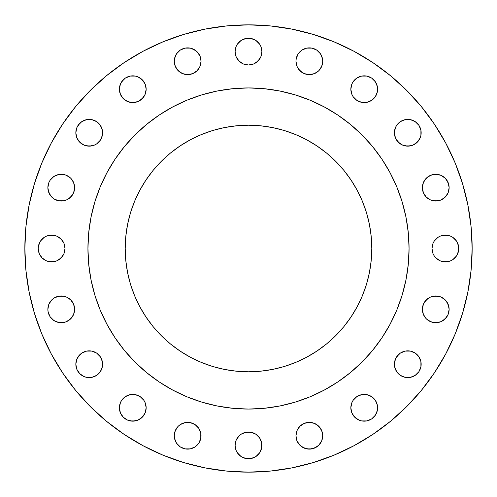 <?xml version="1.0" encoding="UTF-8"?>
<svg xmlns="http://www.w3.org/2000/svg" width="497" height="497" viewBox="0 0 497 497"><rect width="100%" height="100%" fill="white"/><g stroke="black" fill="none" stroke-linecap="round" stroke-linejoin="round"><path stroke-width="0.75" d="M102.339 130.164L102.593 132.774A13.382 13.382 0 0 1 89.211 146.155A13.382 13.382 0 0 1 75.836 132.774L76.849 137.893L79.75 142.235L84.092 145.136L89.211 146.155L94.337 145.136L96.648 143.9L100.338 140.204L102.339 135.383L102.339 130.164L100.338 125.337L96.648 121.647L91.827 119.647L86.602 119.647L81.781 121.647L79.75 123.312L76.849 127.648L75.836 132.774L76.091 130.164M145.894 86.602L146.155 89.211A13.382 13.382 0 0 1 132.774 102.593A13.382 13.382 0 0 1 119.392 89.211L120.411 94.337L123.312 98.673L127.648 101.574L132.774 102.593L137.893 101.574L142.235 98.673L145.136 94.337L146.155 89.211L145.136 84.092L142.235 79.75L137.893 76.849L135.383 76.091L130.164 76.091L125.337 78.091L123.312 79.75L120.411 84.092L119.392 89.211L119.647 86.602M200.782 58.64L201.037 61.249A13.382 13.382 0 0 1 187.661 74.631A13.382 13.382 0 0 1 174.279 61.249L175.298 66.368L178.199 70.711L182.536 73.612L187.661 74.631L192.78 73.612L197.123 70.711L200.018 66.368L201.037 61.249L200.018 56.13L197.123 51.787L192.78 48.886L190.27 48.122L185.046 48.122L180.225 50.122L176.534 53.813L174.534 58.64L174.279 61.249L174.534 58.64M261.621 48.998L261.882 51.613A13.382 13.382 0 0 1 248.5 64.995A13.382 13.382 0 0 1 235.118 51.613L236.137 56.733L239.038 61.075L243.381 63.976L248.5 64.995L253.619 63.976L257.962 61.075L260.863 56.733L261.882 51.613L260.863 46.488L259.627 44.177L255.936 40.487L251.109 38.486L245.891 38.486L241.064 40.487L237.373 44.177L236.137 46.488L235.118 51.613L235.379 48.998M322.466 58.64L322.721 61.249A13.382 13.382 0 0 1 309.339 74.631A13.382 13.382 0 0 1 295.963 61.249L296.982 66.368L299.877 70.711L304.22 73.612L309.339 74.631L314.464 73.612L318.801 70.711L321.702 66.368L322.721 61.249L322.466 58.64L320.466 53.813L316.775 50.122L311.954 48.122L306.73 48.122L301.909 50.122L298.219 53.813L296.218 58.64L295.963 61.249L296.218 58.64M377.353 86.602L377.608 89.211A13.382 13.382 0 0 1 364.226 102.593A13.382 13.382 0 0 1 350.845 89.211L351.864 94.337L353.1 96.648L356.796 100.338L361.617 102.339L366.836 102.339L371.663 100.338L375.353 96.648L377.353 91.827L377.353 86.602L375.353 81.781L371.663 78.091L366.836 76.091L361.617 76.091L356.796 78.091L353.1 81.781L351.864 84.092L350.845 89.211L351.106 86.602M420.909 130.164L421.164 132.774A13.382 13.382 0 0 1 407.788 146.155A13.382 13.382 0 0 1 394.407 132.774L395.426 137.893L398.327 142.235L402.663 145.136L407.788 146.155L412.908 145.136L417.25 142.235L420.151 137.893L420.909 135.383L420.909 130.164L418.909 125.337L415.219 121.647L410.398 119.647L405.173 119.647L400.352 121.647L396.662 125.337L395.426 127.648L394.407 132.774L394.661 130.164M446.878 180.225L448.878 185.046L449.133 187.661A13.382 13.382 0 0 1 435.751 201.037A13.382 13.382 0 0 1 422.369 187.661L423.388 192.78L426.289 197.123L430.632 200.018L435.751 201.037L440.87 200.018L445.213 197.123L448.114 192.78L449.133 187.661L448.114 182.536L445.213 178.199L440.87 175.298L435.751 174.279L430.632 175.298L426.289 178.199L423.388 182.536L422.369 187.661A13.382 13.382 0 0 1 435.751 174.279A13.382 13.382 0 0 1 449.133 187.661L448.114 192.78L445.213 197.123L443.187 198.781M457.749 243.381L458.768 248.5A13.382 13.382 0 0 1 445.387 261.882A13.382 13.382 0 0 1 432.005 248.5L433.024 253.619L434.26 255.936L435.925 257.962L440.267 260.863L445.387 261.882L450.512 260.863L452.823 259.627L456.513 255.936L458.514 251.109L458.514 245.891L456.513 241.064L452.823 237.373L450.512 236.137L445.387 235.118L440.267 236.137L437.956 237.373L434.26 241.064L433.024 243.381L432.005 248.5L433.024 243.381L434.26 241.064L437.956 237.373M446.878 301.909L448.878 306.73L449.133 309.339A13.382 13.382 0 0 1 435.751 322.721A13.382 13.382 0 0 1 422.369 309.339L423.388 314.464L426.289 318.801L430.632 321.702L435.751 322.721L440.87 321.702L445.213 318.801L448.114 314.464L449.133 309.339L448.114 304.22L445.213 299.877L440.87 296.982L435.751 295.963L430.632 296.982L426.289 299.877L423.388 304.22L422.369 309.339A13.382 13.382 0 0 1 435.751 295.963A13.382 13.382 0 0 1 449.133 309.339L448.114 314.464L446.878 316.775L443.187 320.466M420.909 361.617L421.164 364.226A13.382 13.382 0 0 1 407.788 377.608A13.382 13.382 0 0 1 394.407 364.226L394.661 366.836L396.662 371.663L400.352 375.353L405.173 377.353L410.398 377.353L415.219 375.353L418.909 371.663L420.909 366.836L420.909 361.617L418.909 356.796L415.219 353.1L410.398 351.106L405.173 351.106L400.352 353.1L398.327 354.765L395.426 359.107L394.407 364.226L394.661 361.617M377.353 405.173L377.608 407.788A13.382 13.382 0 0 1 364.226 421.164A13.382 13.382 0 0 1 350.845 407.788L351.864 412.908L354.765 417.25L359.107 420.151L361.617 420.909L366.836 420.909L371.663 418.909L375.353 415.219L377.353 410.398L377.353 405.173L375.353 400.352L371.663 396.662L366.836 394.661L361.617 394.661L356.796 396.662L353.1 400.352L351.864 402.663L350.845 407.788L351.106 405.173M322.466 433.142L322.721 435.751A13.382 13.382 0 0 1 309.339 449.133A13.382 13.382 0 0 1 295.963 435.751L296.982 440.87L299.877 445.213L304.22 448.114L309.339 449.133L314.464 448.114L318.801 445.213L321.702 440.87L322.721 435.751L321.702 430.632L318.801 426.289L314.464 423.388L309.339 422.369L304.22 423.388L299.877 426.289L296.982 430.632L295.963 435.751L296.218 433.142M261.621 442.777L261.882 445.387A13.382 13.382 0 0 1 248.5 458.768A13.382 13.382 0 0 1 235.118 445.387L236.137 450.512L237.373 452.823L241.064 456.513L245.891 458.514L251.109 458.514L255.936 456.513L259.627 452.823L261.621 448.002L261.621 442.777L259.627 437.956L255.936 434.26L251.109 432.266L245.891 432.266L241.064 434.26L239.038 435.925L236.137 440.267L235.118 445.387L235.379 442.777M200.782 433.142L201.037 435.751A13.382 13.382 0 0 1 187.661 449.133A13.382 13.382 0 0 1 174.279 435.751L174.534 438.36L176.534 443.187L180.225 446.878L185.046 448.878L190.27 448.878L195.091 446.878L198.781 443.187L200.782 438.36L200.782 433.142L198.781 428.321L195.091 424.624L190.27 422.63L185.046 422.63L180.225 424.624L178.199 426.289L175.298 430.632L174.279 435.751L174.534 433.142M145.894 405.173L146.155 407.788A13.382 13.382 0 0 1 132.774 421.164A13.382 13.382 0 0 1 119.392 407.788L120.411 412.908L123.312 417.25L127.648 420.151L132.774 421.164L137.893 420.151L142.235 417.25L145.136 412.908L146.155 407.788L145.136 402.663L143.9 400.352L140.204 396.662L135.383 394.661L130.164 394.661L125.337 396.662L121.647 400.352L120.411 402.663L119.392 407.788L119.647 405.173M102.339 361.617L102.593 364.226A13.382 13.382 0 0 1 89.211 377.608A13.382 13.382 0 0 1 75.836 364.226L76.849 369.352L79.75 373.688L84.092 376.589L86.602 377.353L91.827 377.353L96.648 375.353L100.338 371.663L102.339 366.836L102.339 361.617L100.338 356.796L96.648 353.1L91.827 351.106L86.602 351.106L81.781 353.1L79.75 354.765L76.849 359.107L75.836 364.226L76.091 361.617M50.122 316.775L48.122 311.954L47.867 309.339A13.382 13.382 0 0 1 61.249 295.963A13.382 13.382 0 0 1 74.631 309.339A13.382 13.382 0 0 1 61.249 322.721A13.382 13.382 0 0 1 47.867 309.339L48.122 311.954L50.122 316.775L53.813 320.466L58.64 322.466L63.858 322.466L66.368 321.702L70.711 318.801L73.612 314.464L74.631 309.339L73.612 304.22L70.711 299.877L66.368 296.982L63.858 296.218L58.64 296.218L53.813 298.219L51.787 299.877L48.886 304.22L47.867 309.339L48.886 304.22L51.787 299.877L53.813 298.219M50.122 195.091L48.122 190.27L47.867 187.661A13.382 13.382 0 0 1 61.249 174.279A13.382 13.382 0 0 1 74.631 187.661A13.382 13.382 0 0 1 61.249 201.037A13.382 13.382 0 0 1 47.867 187.661L48.886 192.78L51.787 197.123L53.813 198.781L58.64 200.782L63.858 200.782L66.368 200.018L70.711 197.123L73.612 192.78L74.631 187.661L73.612 182.536L70.711 178.199L66.368 175.298L63.858 174.534L58.64 174.534L53.813 176.534L50.122 180.225L48.886 182.536L47.867 187.661L48.886 182.536L50.122 180.225L53.813 176.534M56.733 236.137L61.075 239.038L62.74 241.064L63.976 243.381L64.995 248.5A13.382 13.382 0 0 1 51.613 261.882A13.382 13.382 0 0 1 38.232 248.5L39.251 253.619L42.152 257.962L46.488 260.863L51.613 261.882L56.733 260.863L61.075 257.962L63.976 253.619L64.995 248.5L63.976 243.381L61.075 239.038L56.733 236.137L51.613 235.118L46.488 236.137L44.177 237.373L40.487 241.064L38.486 245.891L38.232 248.5L38.486 245.891M87.932 248.394A160.568 160.568 0 0 0 87.932 248.5L87.932 248.5A160.568 160.568 0 0 1 248.5 87.932A160.568 160.568 0 0 1 409.068 248.5L409.068 248.5A160.568 160.568 0 0 0 409.068 248.394M24.85 248.5A223.65 223.65 0 0 1 248.5 24.85A223.65 223.65 0 0 1 472.15 248.5L471.075 270.424L467.851 292.13L462.521 313.421L455.128 334.09L445.741 353.926L434.459 372.756L421.381 390.381L406.645 406.645L390.381 421.381L372.756 434.459L353.926 445.741L334.09 455.128L313.421 462.521L292.13 467.851L270.424 471.075L248.5 472.15L226.576 471.075L204.87 467.851L183.579 462.521L162.91 455.128L143.074 445.741L124.244 434.459L106.619 421.381L90.355 406.645L75.619 390.381L62.541 372.756L51.259 353.926L41.872 334.09L34.479 313.421L29.149 292.13L25.925 270.424L24.85 248.5L25.925 226.576L29.149 204.87L34.479 183.579L41.872 162.91L51.259 143.074L62.541 124.244L75.619 106.619L90.355 90.355L106.619 75.619L124.244 62.541L143.074 51.259L162.91 41.872L183.579 34.479L204.87 29.149L226.576 25.925L248.5 24.85L270.424 25.925L292.13 29.149L313.421 34.479L334.09 41.872L353.926 51.259L372.756 62.541L390.381 75.619L406.645 90.355L421.381 106.619L434.459 124.244L445.741 143.074L455.128 162.91L462.521 183.579L467.851 204.87L471.075 226.576L472.15 248.5A223.65 223.65 0 0 1 248.5 472.15A223.65 223.65 0 0 1 24.85 248.5M324.224 106.905A160.568 160.568 0 0 0 324.193 106.892L337.705 114.993L350.366 124.38L362.04 134.96L372.62 146.634L382.007 159.295L390.108 172.807A160.568 160.568 0 0 0 390.095 172.776M382.069 159.382A160.568 160.568 0 0 0 337.618 114.931M106.905 172.776A160.568 160.568 0 0 0 106.892 172.807L114.993 159.295L124.38 146.634L134.96 134.96L146.634 124.38L159.295 114.993L172.807 106.892A160.568 160.568 0 0 0 172.776 106.905M159.382 114.931A160.568 160.568 0 0 0 114.931 159.382M371.793 248.5A123.293 123.293 0 0 1 248.5 371.793A123.293 123.293 0 0 1 125.207 248.5A123.293 123.293 0 0 1 248.5 125.207A123.293 123.293 0 0 1 371.793 248.5L371.203 236.417L369.426 224.445L366.488 212.71L362.406 201.316L357.237 190.382L351.012 180.001L343.806 170.285L335.68 161.32L326.715 153.194L316.999 145.988L306.618 139.763L295.684 134.594L284.29 130.512L272.555 127.574L260.583 125.797L248.5 125.207L236.417 125.797L224.445 127.574L212.71 130.512L201.316 134.594L190.382 139.763L180.001 145.988L170.285 153.194L161.32 161.32L153.194 170.285L145.988 180.001L139.763 190.382L134.594 201.316L130.512 212.71L127.574 224.445L125.797 236.417L125.207 248.5L125.797 260.583L127.574 272.555L130.512 284.29L134.594 295.684L139.763 306.618L145.988 316.999L153.194 326.715L161.32 335.68L170.285 343.806L180.001 351.012L190.382 357.237L201.316 362.406L212.71 366.488L224.445 369.426L236.417 371.203L248.5 371.793L260.583 371.203L272.555 369.426L284.29 366.488L295.684 362.406L306.618 357.237L316.999 351.012L326.715 343.806L335.68 335.68L343.806 326.715L351.012 316.999L357.237 306.618L362.406 295.684L366.488 284.29L369.426 272.555L371.203 260.583L371.793 248.5M396.848 187.052L390.108 172.807L396.848 187.052L402.154 201.888L405.987 217.177L408.298 232.764L409.068 248.5L408.298 264.236L405.987 279.823L402.154 295.112L396.848 309.948L390.108 324.193L382.007 337.705L372.62 350.366L362.04 362.04L350.366 372.62L337.705 382.007L324.193 390.108L309.948 396.848L295.112 402.154L279.823 405.987L264.236 408.298L248.5 409.068L232.764 408.298L217.177 405.987L201.888 402.154L187.052 396.848L172.807 390.108L159.295 382.007L146.634 372.62L134.96 362.04L124.38 350.366L114.993 337.705L106.892 324.193L100.152 309.948L94.846 295.112L91.013 279.823L88.702 264.236L87.932 248.5L88.702 232.764L91.013 217.177L94.846 201.888L100.152 187.052L106.892 172.807L100.152 187.052M159.295 114.993L172.807 106.892L187.052 100.152L201.888 94.846L217.177 91.013L232.764 88.702L248.5 87.932L264.236 88.702L279.823 91.013L295.112 94.846L309.948 100.152L324.193 106.892L337.705 114.993M409.068 248.606A160.568 160.568 0 0 0 409.068 248.5A160.568 160.568 0 0 1 248.5 409.068A160.568 160.568 0 0 1 87.932 248.5A160.568 160.568 0 0 0 87.932 248.606M100.152 309.948L106.892 324.193A160.568 160.568 0 0 0 106.905 324.224M114.931 337.618A160.568 160.568 0 0 0 159.382 382.069M172.776 390.095A160.568 160.568 0 0 0 172.807 390.108L159.295 382.007M337.705 382.007L324.193 390.108A160.568 160.568 0 0 0 324.224 390.095M337.618 382.069A160.568 160.568 0 0 0 382.069 337.618M390.095 324.224A160.568 160.568 0 0 0 390.108 324.193L396.848 309.948M106.892 324.193L114.993 337.705M382.007 337.705L390.108 324.193M390.108 172.807L382.007 159.295M114.993 159.295L106.892 172.807M434.459 372.756L445.741 353.926M62.541 124.244L51.259 143.074M78.091 125.337L81.781 121.647M86.602 119.647L91.827 119.647M96.648 121.647L100.338 125.337M76.091 135.383L75.836 132.774A13.382 13.382 0 0 1 89.211 119.392A13.382 13.382 0 0 1 102.593 132.774L102.339 135.383M100.338 140.204L96.648 143.9M91.827 145.894L86.602 145.894M81.781 143.9L78.091 140.204M121.647 81.781L125.337 78.091M130.164 76.091L135.383 76.091M140.204 78.091L143.9 81.781M119.647 91.827L119.392 89.211A13.382 13.382 0 0 1 132.774 75.836A13.382 13.382 0 0 1 146.155 89.211L145.894 91.827M143.9 96.648L140.204 100.338M135.383 102.339L130.164 102.339M125.337 100.338L121.647 96.648M176.534 53.813L178.199 51.787M180.225 50.122L185.046 48.122L190.27 48.122L195.091 50.122L198.781 53.813M174.534 63.858L174.279 61.249A13.382 13.382 0 0 1 187.661 47.867A13.382 13.382 0 0 1 201.037 61.249L200.782 63.858M185.046 74.37L182.536 73.612M180.225 72.376L176.534 68.679M237.373 44.177L239.038 42.152M245.891 38.486L251.109 38.486M257.962 42.152L259.627 44.177M235.379 54.223L235.118 51.613A13.382 13.382 0 0 1 248.5 38.232A13.382 13.382 0 0 1 261.882 51.613L261.621 54.223M259.627 59.044L255.936 62.74L253.619 63.976L248.5 64.995L243.381 63.976L241.064 62.74L239.038 61.075L236.137 56.733M298.219 53.813L299.877 51.787M301.909 50.122L306.73 48.122L311.954 48.122L316.775 50.122L320.466 53.813M296.218 63.858L295.963 61.249A13.382 13.382 0 0 1 309.339 47.867A13.382 13.382 0 0 1 322.721 61.249L322.466 63.858M301.909 72.376L298.219 68.679M353.1 81.781L356.796 78.091M361.617 76.091L366.836 76.091M371.663 78.091L375.353 81.781M351.106 91.827L350.845 89.211A13.382 13.382 0 0 1 364.226 75.836A13.382 13.382 0 0 1 377.608 89.211L377.353 91.827M375.353 96.648L371.663 100.338M366.836 102.339L361.617 102.339M356.796 100.338L353.1 96.648M396.662 125.337L400.352 121.647M405.173 119.647L410.398 119.647M415.219 121.647L418.909 125.337M394.661 135.383L394.407 132.774A13.382 13.382 0 0 1 407.788 119.392A13.382 13.382 0 0 1 421.164 132.774L420.909 135.383M418.909 140.204L415.219 143.9M410.398 145.894L405.173 145.894M400.352 143.9L396.662 140.204M424.624 180.225L428.321 176.534M433.142 174.534L438.36 174.534M443.187 176.534L445.213 178.199M438.36 200.782L433.142 200.782M442.777 235.379L448.002 235.379M452.823 237.373L454.848 239.038M440.267 260.863L435.925 257.962L434.26 255.936L433.024 253.619L432.005 248.5A13.382 13.382 0 0 1 445.387 235.118A13.382 13.382 0 0 1 458.768 248.5L457.749 253.619M454.848 257.962L452.823 259.627M448.002 261.621L442.777 261.621M424.624 301.909L428.321 298.219M433.142 296.218L438.36 296.218M443.187 298.219L445.213 299.877M438.36 322.466L433.142 322.466M396.662 356.796L400.352 353.1M405.173 351.106L410.398 351.106M415.219 353.1L418.909 356.796M394.661 366.836L394.407 364.226A13.382 13.382 0 0 1 407.788 350.845A13.382 13.382 0 0 1 421.164 364.226L420.909 366.836M418.909 371.663L415.219 375.353M410.398 377.353L405.173 377.353M400.352 375.353L396.662 371.663L395.426 369.352M353.1 400.352L356.796 396.662M361.617 394.661L366.836 394.661M371.663 396.662L375.353 400.352M351.106 410.398L350.845 407.788A13.382 13.382 0 0 1 364.226 394.407A13.382 13.382 0 0 1 377.608 407.788L377.353 410.398M375.353 415.219L371.663 418.909M366.836 420.909L361.617 420.909M356.796 418.909L353.1 415.219M316.775 424.624L320.466 428.321M296.218 438.36L295.963 435.751A13.382 13.382 0 0 1 309.339 422.369A13.382 13.382 0 0 1 322.721 435.751L322.466 438.36M320.466 443.187L318.801 445.213M316.775 446.878L311.954 448.878L306.73 448.878L301.909 446.878L298.219 443.187M236.137 440.267L239.038 435.925L241.064 434.26L243.381 433.024L248.5 432.005L253.619 433.024L255.936 434.26L259.627 437.956M235.379 448.002L235.118 445.387A13.382 13.382 0 0 1 248.5 432.005A13.382 13.382 0 0 1 261.882 445.387L261.621 448.002M259.627 452.823L257.962 454.848M251.109 458.514L245.891 458.514M239.038 454.848L236.137 450.512M195.091 424.624L198.781 428.321M174.534 438.36L174.279 435.751A13.382 13.382 0 0 1 187.661 422.369A13.382 13.382 0 0 1 201.037 435.751L200.782 438.36M198.781 443.187L197.123 445.213M195.091 446.878L190.27 448.878L185.046 448.878L180.225 446.878L176.534 443.187M121.647 400.352L125.337 396.662M130.164 394.661L135.383 394.661M140.204 396.662L143.9 400.352M119.647 410.398L119.392 407.788A13.382 13.382 0 0 1 132.774 394.407A13.382 13.382 0 0 1 146.155 407.788L145.894 410.398M143.9 415.219L140.204 418.909M135.383 420.909L130.164 420.909M125.337 418.909L123.312 417.25L120.411 412.908M78.091 356.796L81.781 353.1M86.602 351.106L91.827 351.106M96.648 353.1L100.338 356.796M76.091 366.836L75.836 364.226A13.382 13.382 0 0 1 89.211 350.845A13.382 13.382 0 0 1 102.593 364.226L102.339 366.836M100.338 371.663L96.648 375.353M91.827 377.353L86.602 377.353M81.781 375.353L79.75 373.688L76.849 369.352M58.64 296.218L63.858 296.218M72.376 316.775L68.679 320.466M63.858 322.466L58.64 322.466M53.813 320.466L51.787 318.801M58.64 174.534L63.858 174.534M72.376 195.091L68.679 198.781M63.858 200.782L58.64 200.782M53.813 198.781L51.787 197.123M42.152 239.038L44.177 237.373M48.998 235.379L54.223 235.379M38.486 251.109L38.232 248.5A13.382 13.382 0 0 1 51.613 235.118A13.382 13.382 0 0 1 64.995 248.5L63.976 253.619L62.74 255.936L59.044 259.627M54.223 261.621L48.998 261.621M44.177 259.627L42.152 257.962M344.725 325.585L343.806 326.715M326.715 343.806L325.585 344.725M171.415 344.725L170.285 343.806M153.194 326.715L152.275 325.585M152.275 171.415L153.194 170.285M170.285 153.194L171.415 152.275M325.585 152.275L326.715 153.194M343.806 170.285L344.725 171.415"/></g></svg>
